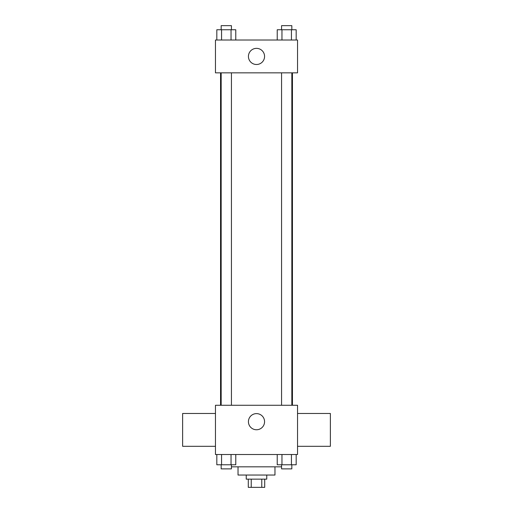 <?xml version="1.0" encoding="UTF-8"?>
<svg xmlns="http://www.w3.org/2000/svg" width="513" height="513" viewBox="0 0 513 513"><rect width="100%" height="100%" fill="white"/><g stroke="black" fill="none" stroke-linecap="round" stroke-linejoin="round"><path stroke-width="0.77" d="M261.765 479.142L261.765 487.35L248.292 487.35L248.292 479.142M261.765 487.35L264.708 487.35L264.708 479.142M266.76 475.038L266.76 479.142L246.24 479.142L246.24 475.038M251.235 479.142L251.235 487.35M274.968 466.83L274.968 475.038L238.032 475.038L238.032 466.83M281.573 466.83L231.427 466.83M297.54 454.518L215.46 454.518L215.46 405.27L297.54 405.27L297.54 454.518M264.567 421.686A8.067 8.067 0 0 1 252.467 428.676A8.067 8.067 0 0 1 252.467 414.696A8.067 8.067 0 0 1 264.567 421.686M297.54 446.31L330.372 446.31L330.372 413.478L297.54 413.478M215.46 413.478L182.628 413.478L182.628 446.31L215.46 446.31M292.448 72.846L292.448 405.27M281.573 405.27L281.573 72.846M231.427 72.846L231.427 405.27M297.54 72.846L215.46 72.846L215.46 40.014L297.54 40.014L297.54 72.846M264.567 56.43A8.067 8.067 0 0 1 252.467 63.42A8.067 8.067 0 0 1 252.467 49.44A8.067 8.067 0 0 1 264.567 56.43M296.181 40.014L296.181 29.754L277.225 29.754L277.225 40.014M291.442 29.754L291.442 40.014M281.964 29.754L281.964 40.014M281.573 29.754L281.573 25.65L291.833 25.65L291.833 29.754M235.775 40.014L235.775 29.754L216.819 29.754L216.819 40.014M231.036 29.754L231.036 40.014M221.558 29.754L221.558 40.014M221.167 29.754L221.167 25.65L231.427 25.65L231.427 29.754M296.181 454.518L296.181 464.778L277.225 464.778L277.225 454.518M291.442 454.518L291.442 464.778M281.964 454.518L281.964 464.778M291.833 464.778L291.833 468.882L281.573 468.882L281.573 464.778M235.775 454.518L235.775 464.778L216.819 464.778L216.819 454.518M231.036 454.518L231.036 464.778M221.558 454.518L221.558 464.778M231.427 464.778L231.427 468.882L221.167 468.882L221.167 464.778M220.552 72.846L220.552 405.27M291.833 405.27L291.833 72.846M221.167 72.846L221.167 405.27"/></g></svg>
